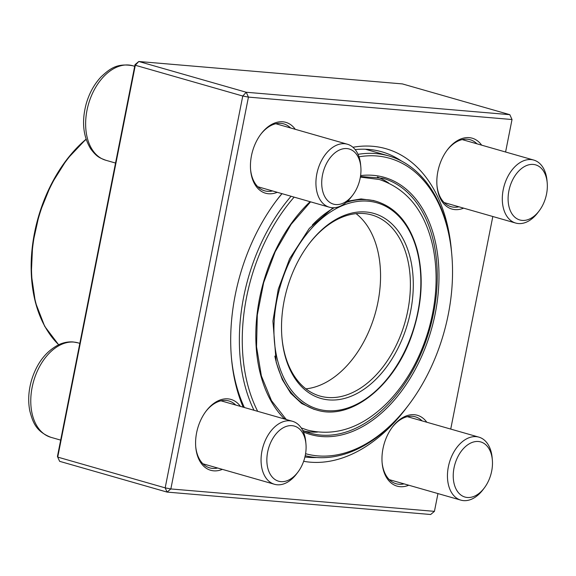 <?xml version="1.0" encoding="UTF-8"?>
<svg xmlns="http://www.w3.org/2000/svg" width="576" height="576" viewBox="0 0 576 576"><rect width="100%" height="100%" fill="white"/><g stroke="black" fill="none" stroke-linecap="round" stroke-linejoin="round"><path stroke-width="0.86" d="M505.584 152.014L512.021 119.527L248.436 97.106L242.762 96.026L135.317 65.261L57.73 457.099L165.175 487.865L242.762 96.026L246.24 92.254L509.825 114.674L402.379 83.909L138.794 61.495L246.24 92.254L248.436 97.106L170.849 488.945L434.434 511.358L437.954 493.574M434.434 511.358L430.654 514.505L167.076 492.091L59.623 461.326L57.434 456.473L135.022 64.642L138.794 61.495L135.317 65.261L135.022 64.642M406.973 407.16A161.755 105.48 -74 0 1 310.162 462.168A161.755 105.48 -74 0 1 303.646 461.304M243.173 407.167A161.755 105.48 -74 0 1 231.509 358.582A161.755 105.48 -74 0 1 276.919 199.944A161.755 105.48 -74 0 1 281.909 193.637M352.937 147.276A161.755 105.48 -74 0 1 451.512 251.575M450.727 429.084L492.818 216.504M222.379 469.368A36.857 24.034 -74 0 1 213.689 470.83A36.857 24.034 -74 0 1 195.768 447.228A36.857 24.034 -74 0 1 206.114 411.084A36.857 24.034 -74 0 1 240.415 406.382M408.766 485.222A36.857 24.034 -74 0 1 400.068 486.677A36.857 24.034 -74 0 1 382.147 463.075A36.857 24.034 -74 0 1 392.494 426.931A36.857 24.034 -74 0 1 426.794 422.23M463.622 208.152A36.857 24.034 -74 0 1 454.932 209.606A36.857 24.034 -74 0 1 437.011 186.005A36.857 24.034 -74 0 1 447.358 149.861A36.857 24.034 -74 0 1 481.658 145.159M277.243 192.298A36.857 24.034 -74 0 1 268.553 193.759A36.857 24.034 -74 0 1 250.625 170.158A36.857 24.034 -74 0 1 260.978 134.014A36.857 24.034 -74 0 1 295.279 129.312M195.718 446.659A34.805 22.694 106 0 0 209.743 467.878A34.805 22.694 106 0 0 212.594 468.403A34.805 22.694 106 0 0 217.678 468.022M235.714 405.036A34.805 22.694 106 0 0 228.902 400.954A34.805 22.694 106 0 0 205.776 411.538M250.582 169.589A34.805 22.694 106 0 0 264.6 190.807A34.805 22.694 106 0 0 267.451 191.333A34.805 22.694 106 0 0 272.542 190.951M290.57 127.966A34.805 22.694 106 0 0 283.759 123.883A34.805 22.694 106 0 0 260.633 134.467M436.961 185.443A34.805 22.694 106 0 0 450.986 206.662A34.805 22.694 106 0 0 453.838 207.18A34.805 22.694 106 0 0 458.921 206.806M476.957 143.813A34.805 22.694 106 0 0 470.146 139.73A34.805 22.694 106 0 0 447.019 150.322M382.097 462.514A34.805 22.694 106 0 0 396.122 483.732A34.805 22.694 106 0 0 398.974 484.25A34.805 22.694 106 0 0 404.057 483.876M422.093 420.883A34.805 22.694 106 0 0 415.282 416.808A34.805 22.694 106 0 0 392.155 427.392M304.92 456.991A157.658 102.809 106 0 0 307.973 457.315A157.658 102.809 106 0 0 316.634 457.517M401.508 161.05A157.658 102.809 106 0 0 381.838 151.812A157.658 102.809 106 0 0 355.169 149.609M282.031 193.666A157.658 102.809 106 0 0 276.242 200.851M231.408 357.458A157.658 102.809 106 0 0 244.368 407.513M509.825 114.674L512.021 119.527M170.849 488.945L165.175 487.865L167.076 492.091L170.849 488.945M59.623 461.326L57.434 456.473M297.907 472.126L296.561 473.911A32.76 21.362 -74 0 1 277.157 484.776A32.76 21.362 -74 0 1 274.478 484.279A32.76 21.362 -74 0 1 262.418 448.927A32.76 21.362 -74 0 1 289.822 420.804A32.76 21.362 -74 0 1 292.507 421.294A32.76 21.362 -74 0 1 305.755 441.778L305.957 444.01A28.663 18.691 106 0 0 286.762 426.254A28.663 18.691 106 0 0 267.07 455.846A28.663 18.691 106 0 0 280.937 481.63A28.663 18.691 106 0 0 297.907 472.126A28.663 18.691 106 0 0 305.957 444.01M352.771 195.055L351.418 196.841A32.76 21.362 -74 0 1 329.335 207.209A32.76 21.362 -74 0 1 316.836 173.887A32.76 21.362 -74 0 1 347.371 144.223A32.76 21.362 -74 0 1 360.619 164.707L360.821 166.939A28.663 18.691 106 0 0 342.95 148.838A28.663 18.691 106 0 0 322.51 174.967A28.663 18.691 106 0 0 329.976 202.514A28.663 18.691 106 0 0 352.771 195.055A28.663 18.691 106 0 0 360.821 166.939M539.15 210.902L537.804 212.688A32.76 21.362 -74 0 1 518.4 223.553A32.76 21.362 -74 0 1 515.714 223.063A32.76 21.362 -74 0 1 503.662 187.704A32.76 21.362 -74 0 1 531.065 159.581A32.76 21.362 -74 0 1 533.75 160.07A32.76 21.362 -74 0 1 546.998 180.562L547.2 182.794A28.663 18.691 106 0 0 533.261 164.434A28.663 18.691 106 0 0 508.37 203.256A28.663 18.691 106 0 0 539.15 210.902A28.663 18.691 106 0 0 547.2 182.794M484.294 487.973L482.94 489.758A32.76 21.362 -74 0 1 460.858 500.134A32.76 21.362 -74 0 1 448.358 466.812A32.76 21.362 -74 0 1 478.886 437.141A32.76 21.362 -74 0 1 492.134 457.632L492.336 459.864A28.663 18.691 106 0 0 467.28 445.126A28.663 18.691 106 0 0 455.227 487.21A28.663 18.691 106 0 0 484.294 487.973A28.663 18.691 106 0 0 491.688 471.096A28.663 18.691 106 0 0 492.336 459.864M304.618 431.237A132.53 86.422 106 0 0 317.383 432.086M388.685 183.024A132.53 86.422 106 0 0 377.402 176.983M305.582 453.701A153.562 100.138 106 0 0 408.65 404.95A153.562 100.138 106 0 0 451.764 254.347A153.562 100.138 106 0 0 358.999 156.816M294.134 197.136A153.562 100.138 106 0 0 257.695 411.329M253.987 410.263A155.614 101.477 -74 0 1 291.06 196.258M358.02 154.339A155.614 101.477 -74 0 1 388.742 155.916A155.614 101.477 -74 0 1 451.663 253.231L451.764 254.347M408.65 404.95L407.974 405.842A155.614 101.477 -74 0 1 305.215 455.688M305.906 388.85A94.183 61.416 106 0 0 375.113 313.877A94.183 61.416 106 0 0 356.069 213.638M281.952 337.716A94.183 61.416 106 0 0 305.395 388.447A94.183 61.416 106 0 0 319.99 396.065A94.183 61.416 106 0 0 404.957 322.416A94.183 61.416 106 0 0 371.837 214.97A94.183 61.416 106 0 0 308.686 244.346M306.007 390.679A96.235 62.755 -74 0 1 282.002 338.278A96.235 62.755 -74 0 1 309.024 243.9A96.235 62.755 -74 0 1 397.296 229.896A96.235 62.755 -74 0 1 394.74 354.341A96.235 62.755 -74 0 1 306.007 390.679M73.915 342.094A49.14 32.047 106 0 0 32.81 384.278A49.14 32.047 106 0 0 50.89 437.314C35.705 431.338 32.854 422.093 29.866 411.163C27.9 401.299 28.447 391.025 31.5 380.34C36.77 363.19 45.893 351.295 58.882 344.65C63.59 342.482 68.364 341.582 73.202 341.957L77.94 342.828A49.14 32.047 106 0 0 73.915 342.094M134.69 66.298L132.804 65.758A49.14 32.047 106 0 0 88.474 104.184A49.14 32.047 106 0 0 105.754 160.243L115.531 163.044M310.032 433.094L302.688 430.423A132.53 86.422 106 0 0 310.032 433.094A132.53 86.422 106 0 0 429.595 329.472A132.53 86.422 106 0 0 382.982 178.279L360.461 176.494M284.594 419.026A133.754 87.221 -74 0 1 310.097 201.701M360.59 175.601A133.754 87.221 -74 0 1 434.246 318.197A133.754 87.221 -74 0 1 303.394 431.935M86.148 139.414A123.466 80.51 106 0 0 58.716 344.729M47.887 331.387A122.854 80.107 -74 0 1 86.083 139.212M301.248 400.414A107.287 69.962 106 0 0 419.969 298.253A107.287 69.962 106 0 0 320.99 219.161A107.287 69.962 106 0 0 301.248 400.414M313.25 409.039L316.642 410.011A108.518 70.762 -74 0 1 299.83 401.242A108.518 70.762 -74 0 1 274.824 356.105M312.358 224.978A108.518 70.762 -74 0 1 334.253 207.72M346.14 202.45A108.518 70.762 -74 0 1 376.373 201.362C396.511 207.763 410.191 224.179 417.427 250.618C423.648 276.134 422.122 303.264 412.862 332.021C396.194 384.703 351.533 421.258 316.642 410.011M79.826 343.368L77.94 342.828M60.674 440.114L50.89 437.314M292.507 421.294L220.961 400.81M274.478 484.279L202.932 463.802M347.371 144.223L275.825 123.739M329.335 207.209L257.796 186.732M132.804 65.758C116.755 62.791 109.44 69.127 101.124 76.817C94.241 84.146 89.266 93.161 86.198 103.838C81.547 121.378 83.074 136.411 90.77 148.946C97.063 157.327 99.864 157.889 105.754 160.243M533.75 160.07L462.204 139.594M515.714 223.063L444.175 202.579M478.886 437.141L407.347 416.664M460.858 500.134L389.311 479.65M365.4 149.234L388.742 155.916M372.982 200.39L376.373 201.362M286.243 419.501L271.498 400.673L261.374 375.905L256.536 346.73L257.306 314.993L263.65 282.665L275.177 251.784L291.154 224.273L310.579 201.838M58.637 344.765L44.683 326.311L35.374 302.278L31.291 274.234L32.674 243.95L39.434 213.394L51.127 184.536L67.01 159.235L86.054 139.133M360.36 177.113L379.303 179.496C406.987 188.798 424.807 210.953 432.77 245.966C438.235 272.21 436.968 299.779 428.954 328.68C420.53 357.818 406.966 382.212 388.246 401.854C362.93 427.457 336.038 436.882 307.555 430.114L301.219 427.925M313.87 409.219L301.608 403.466L290.772 393.314L282.29 379.591L276.221 362.448L272.916 321.156L278.251 289.238L289.62 258.768L309.326 228.377L333.122 207.756M347.544 201.197L361.073 198.929L373.601 200.563M286.704 419.63L284.846 418.176"/></g></svg>
